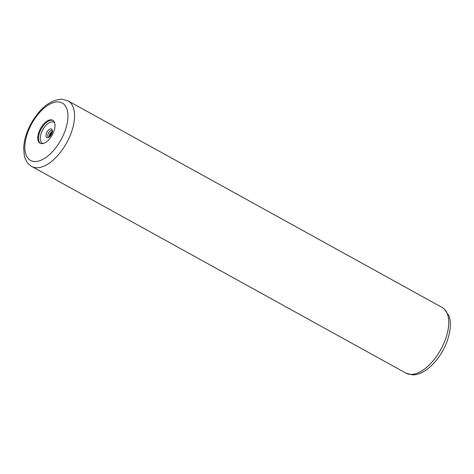 <?xml version="1.0" encoding="UTF-8"?>
<svg xmlns="http://www.w3.org/2000/svg" width="474" height="474" viewBox="0 0 474 474"><rect width="100%" height="100%" fill="white"/><g stroke="black" fill="none" stroke-linecap="round" stroke-linejoin="round"><path stroke-width="0.71" d="M51.085 119.803A13.118 6.677 -61.1 0 0 39.798 129.959A13.118 6.677 -61.1 0 0 40.047 143.213A13.118 6.677 -61.1 0 0 41.688 143.658A13.118 6.677 -61.1 0 0 52.981 133.502A13.118 6.677 -61.1 0 0 52.733 120.242A13.118 6.677 -61.1 0 0 51.085 119.803M68.037 100.867L442.218 307.507A37.482 19.084 118.9 0 1 442.935 345.386A37.482 19.084 118.9 0 1 410.674 374.395A37.482 19.084 118.9 0 1 405.975 373.133L31.799 166.493A37.482 19.084 -61.1 0 0 36.498 167.755A37.482 19.084 -61.1 0 0 68.754 138.74A37.482 19.084 -61.1 0 0 68.037 100.867L61.851 99.179C50.315 99.895 40.106 107.93 31.225 123.293C26.645 131.677 24.133 139.842 23.7 147.781L24.275 155.401C25.377 160.508 27.883 164.205 31.799 166.493M34.643 161.545A32.795 16.703 -61.1 0 0 64.476 132.447A32.795 16.703 -61.1 0 0 58.136 101.916A32.795 16.703 -61.1 0 0 28.304 131.014A32.795 16.703 -61.1 0 0 34.643 161.545M53.082 120.467A13.118 6.677 118.9 0 0 51.814 120.206A13.118 6.677 -61.1 0 0 40.699 129.995A13.118 6.677 -61.1 0 0 40.42 143.391M43.128 143.498A11.986 6.103 -61.1 0 1 41.801 131.813A11.986 6.103 -61.1 0 1 52.448 121.806A11.986 6.103 118.9 0 1 54.617 122.701M50.961 128.851A4.882 2.483 -61.1 0 0 46.523 133.182A4.882 2.483 -61.1 0 0 47.465 137.727A4.882 2.483 118.9 0 0 51.903 133.395A4.882 2.483 118.9 0 0 50.961 128.851M51.595 130.457A3.751 1.908 118.9 0 1 52.057 130.575L52.152 132.21C50.54 135.848 49.308 137.49 48.461 137.14L48.437 137.146A3.751 1.908 -61.1 0 1 48.372 133.348A3.751 1.908 -61.1 0 1 51.595 130.457M52.235 131.446A3.751 1.908 -61.1 0 0 49.26 136.826M49.782 136.429L50.647 134.053L52.176 132.098M442.218 307.507L444.126 308.793L448.949 315.826C451.307 322 450.733 330.36 447.237 340.907C440.826 359.132 424.941 375.621 412.167 374.821L405.975 373.133"/></g></svg>
